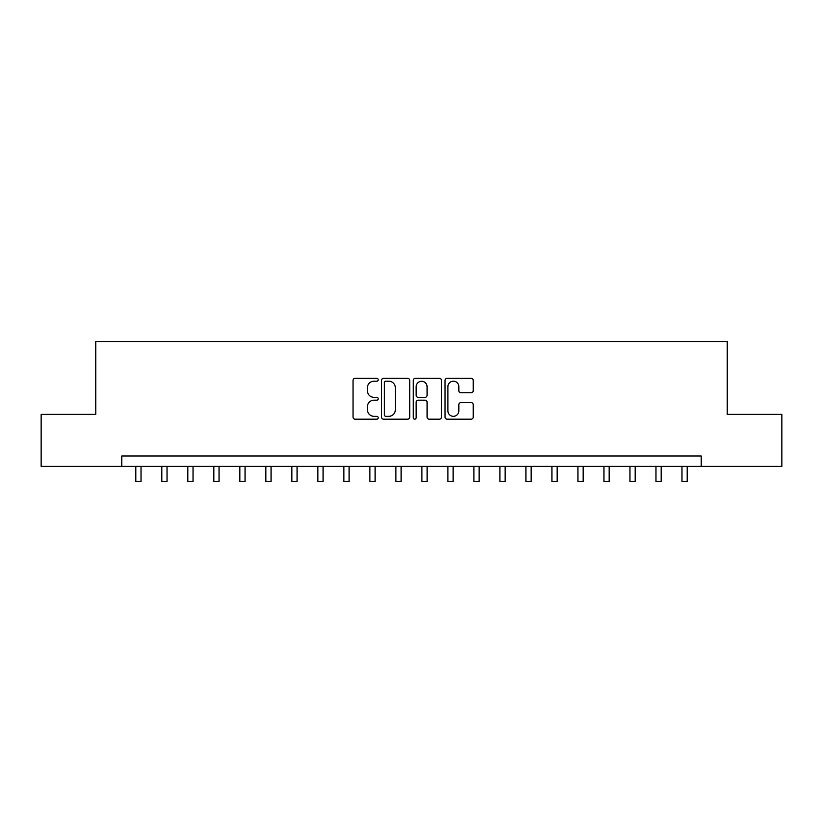 <?xml version="1.0" encoding="UTF-8"?>
<svg xmlns="http://www.w3.org/2000/svg" width="823" height="823" viewBox="0 0 823 823"><rect width="100%" height="100%" fill="white"/><g stroke="black" fill="none" stroke-linecap="round" stroke-linejoin="round"><path stroke-width="1.23" d="M378.21 379.763A1.43 1.43 0 0 0 376.78 378.333L355.083 378.333A2.047 2.047 0 0 0 353.036 380.38L353.036 417.138A2.047 2.047 0 0 0 355.083 419.174L376.78 419.174A1.43 1.43 0 0 0 378.21 417.745A1.43 1.43 0 0 0 376.78 416.325L373.971 416.325A6.533 6.533 0 0 1 367.439 409.782L367.439 406.716A6.533 6.533 0 0 1 373.971 400.184L376.78 400.184A1.43 1.43 0 0 0 378.21 398.754A1.43 1.43 0 0 0 376.78 397.324L373.971 397.324A6.533 6.533 0 0 1 367.439 390.791L367.439 387.726A6.533 6.533 0 0 1 373.971 381.193L376.78 381.193A1.43 1.43 0 0 0 378.21 379.763M471.188 392.736A2.047 2.047 0 0 0 473.225 390.688L473.225 380.38A2.047 2.047 0 0 0 471.188 378.333L447.084 378.333A2.047 2.047 0 0 0 445.048 380.38L445.048 417.138A2.047 2.047 0 0 0 447.084 419.174L471.188 419.174A2.047 2.047 0 0 0 473.225 417.138L473.225 404.679A2.047 2.047 0 0 0 471.188 402.632L460.87 402.632A2.047 2.047 0 0 0 458.833 404.679L458.833 410.852A5.463 5.463 0 0 1 453.37 416.325A5.463 5.463 0 0 1 447.907 410.852L447.907 386.656A5.463 5.463 0 0 1 453.37 381.193A5.463 5.463 0 0 1 458.833 386.656L458.833 390.688A2.047 2.047 0 0 0 460.87 392.736L471.188 392.736M121.773 466.374L41.15 466.374L41.15 414.36L95.766 414.36L95.766 341.535L727.234 341.535L727.234 414.36L781.85 414.36L781.85 466.374L701.227 466.374L701.227 455.973L121.773 455.973L121.773 466.374L701.227 466.374M409.71 380.38A2.047 2.047 0 0 0 407.673 378.333L383.569 378.333A2.047 2.047 0 0 0 381.533 380.38L381.533 417.138A2.047 2.047 0 0 0 383.569 419.174L407.673 419.174A2.047 2.047 0 0 0 409.71 417.138L409.71 380.38M415.327 378.333L439.431 378.333A2.047 2.047 0 0 1 441.467 380.38L441.467 417.138A2.047 2.047 0 0 1 439.431 419.174L429.112 419.174A2.047 2.047 0 0 1 427.075 417.138L427.075 402.231A2.047 2.047 0 0 0 425.028 400.184L418.187 400.184A2.047 2.047 0 0 0 416.15 402.231L416.15 417.745A1.43 1.43 0 0 1 414.72 419.174A1.43 1.43 0 0 1 413.29 417.745L413.29 380.38A2.047 2.047 0 0 1 415.327 378.333M385.822 381.193A1.43 1.43 0 0 0 384.392 382.623L384.392 414.895A1.43 1.43 0 0 0 385.822 416.325L388.775 416.325A6.533 6.533 0 0 0 395.318 409.782L395.318 387.726A6.533 6.533 0 0 0 388.775 381.193L385.822 381.193M427.075 386.759A5.463 5.463 0 0 0 421.613 381.296A5.463 5.463 0 0 0 416.15 386.759L416.15 395.287A2.047 2.047 0 0 0 418.187 397.324L425.028 397.324A2.047 2.047 0 0 0 427.075 395.287L427.075 386.759M135.816 466.374L135.816 481.465L141.021 481.465L141.021 466.374M161.822 466.374L161.822 481.465L167.028 481.465L167.028 466.374M187.829 466.374L187.829 481.465L193.035 481.465L193.035 466.374M213.846 466.374L213.846 481.465L219.041 481.465L219.041 466.374M239.853 466.374L239.853 481.465L245.048 481.465L245.048 466.374M265.86 466.374L265.86 481.465L271.055 481.465L271.055 466.374M291.867 466.374L291.867 481.465L297.062 481.465L297.062 466.374M317.873 466.374L317.873 481.465L323.069 481.465L323.069 466.374M343.88 466.374L343.88 481.465L349.086 481.465L349.086 466.374M369.887 466.374L369.887 481.465L375.093 481.465L375.093 466.374M395.894 466.374L395.894 481.465L401.099 481.465L401.099 466.374M421.901 466.374L421.901 481.465L427.106 481.465L427.106 466.374M447.907 466.374L447.907 481.465L453.113 481.465L453.113 466.374M473.914 466.374L473.914 481.465L479.12 481.465L479.12 466.374M499.931 466.374L499.931 481.465L505.127 481.465L505.127 466.374M525.938 466.374L525.938 481.465L531.133 481.465L531.133 466.374M551.945 466.374L551.945 481.465L557.14 481.465L557.14 466.374M577.952 466.374L577.952 481.465L583.147 481.465L583.147 466.374M603.959 466.374L603.959 481.465L609.154 481.465L609.154 466.374M629.965 466.374L629.965 481.465L635.171 481.465L635.171 466.374M655.972 466.374L655.972 481.465L661.178 481.465L661.178 466.374M681.979 466.374L681.979 481.465L687.184 481.465L687.184 466.374"/></g></svg>
